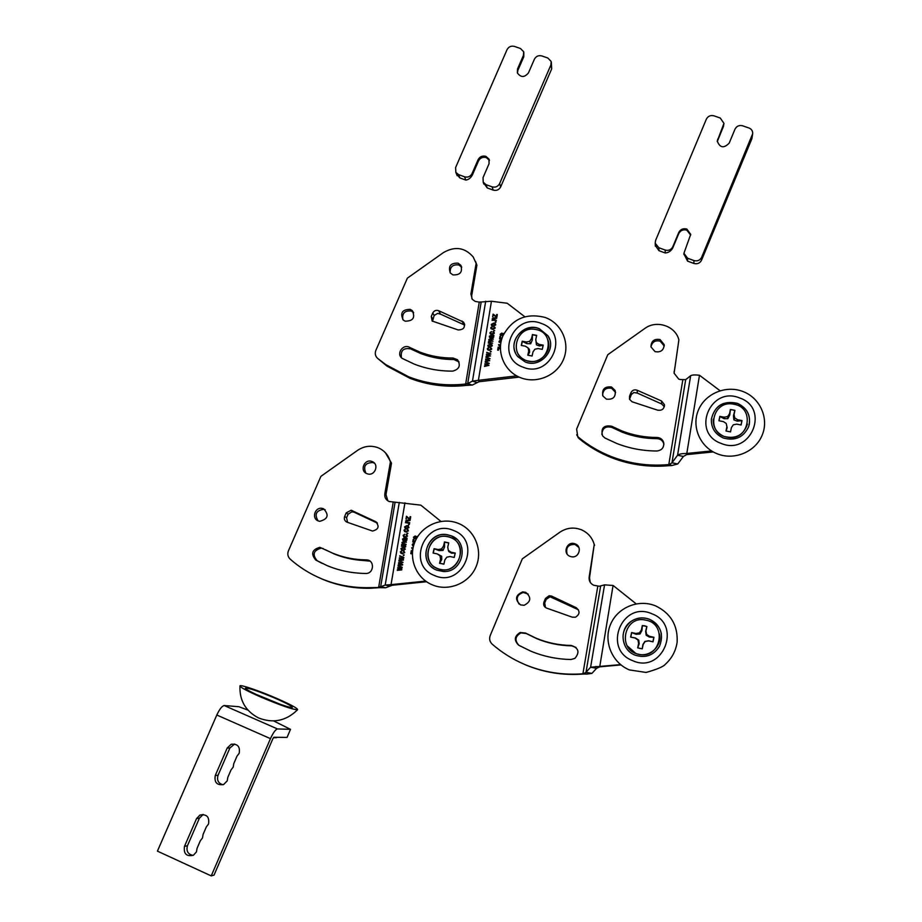 <?xml version="1.0" encoding="UTF-8"?>
<svg xmlns="http://www.w3.org/2000/svg" width="922" height="922" viewBox="0 0 922 922"><rect width="100%" height="100%" fill="white"/><g stroke="black" fill="none" stroke-linecap="round" stroke-linejoin="round"><path stroke-width="1.38" d="M438.618 310.679L463.512 322.101C465.622 327.229 463.812 329.846 458.084 329.926L432.141 321.017L431.277 316.442L432.764 313.019C434.101 310.645 436.06 309.861 438.618 310.679L440.578 314.172L437.627 313.399L434.17 315.451L432.499 321.329M419.568 351.974C430.217 356.065 441.373 358.093 453.025 358.024L457.473 359.718C460.977 365.458 459.375 369.261 452.667 371.128C439.298 371.186 426.506 368.846 414.301 364.132L402.165 358.37C395.78 354.013 403.018 343.422 409.645 347.387L419.568 351.974M401.462 357.759C400.344 350.567 403.421 347.606 410.682 348.908L420.57 353.472C431.185 357.552 442.295 359.568 453.901 359.511L459.029 361.931M402.845 319.634C401.934 313.261 404.758 310.391 411.293 311.025L413.667 312.673M410.255 309.377L412.261 310.633C415.476 317.652 413.091 321.167 405.127 321.167L403.271 320.049C399.848 313.019 402.176 309.458 410.255 309.377M450.155 272.785C449.901 266.827 452.806 264.222 458.868 264.983L461.726 267.196M458.015 263.15L460.735 265.179C462.89 271.967 460.285 275.194 452.933 274.894L450.339 273.027C447.988 266.204 450.547 262.908 458.015 263.15M475.51 261.399L476.905 265.213L471.695 295.651L471.903 298.786M472.329 385.073L467.696 383.564L472.467 381.132L477.1 382.653L472.329 385.073L466.497 385.396L465.449 384.036C445.706 386.203 426.828 383.806 408.803 376.844L385.869 364.674L377.64 358.416C375.289 356.192 374.689 353.518 375.853 350.395L407.374 278.144L443.494 252.547C455.019 245.967 464.93 247.453 473.24 257.031L476.121 263.381L470.9 293.934L472.26 299.293L475.176 301.402L479.256 302.116L491.438 301.252L507.204 303.246L524.779 316.707M466.497 385.396L466.278 385.419C446.617 387.574 427.808 385.189 409.852 378.25L387.01 366.126L377.64 358.416M502.974 335.7L500.462 335.228L500.197 334.213L501.937 333.049L502.986 333.879L504.184 333.176M500.531 345.254L499.724 345.151L500.392 346.407L499.701 346.315L498.468 344.782L500.588 344.667M496.094 321.87L495.172 322.423L496.094 321.87M496.347 320.303L492.06 320.349L492.751 319.899L492.233 318.747L494.134 317.802L496.704 318.125L492.832 318.943L496.347 320.303M495.69 324.947L493.235 326.25L491.587 325.512L491.299 324.394L493.708 323.08L495.414 323.841L495.69 324.947M490.516 355.869L486.032 356.975L489.594 356.065L486.378 354.924L489.824 354.06L486.804 352.308L490.838 353.91L487.392 354.763L490.516 355.869M491.126 349.092L490.4 347.548L491.714 349.173L489.259 350.418L487.669 349.761L487.323 348.597L488.867 347.41L488.13 349.346L489.34 349.83L491.103 348.758M492.613 343.088L488.314 343.122L489.363 340.714L488.81 339.573L490.389 338.708L493.27 339.065L489.398 339.769L492.947 341.071L490.124 341.301L489.236 342.373L492.613 343.088M493.731 333.176L493.016 331.643L494.319 333.268L491.875 334.513L490.239 333.799L489.939 332.692L491.484 331.517L490.711 333.407L491.956 333.925L493.719 332.865M488.96 365.331L484.476 366.437L488.038 365.527L484.822 364.374L488.28 363.522L485.249 361.77L489.282 363.372L485.836 364.225L488.96 365.331M516.723 375.888L478.403 380.302L479.186 381.708L477.1 382.653M493.789 335.885L493.662 337.268L492.279 338.27L491.449 337.855L491.103 335.712L489.928 336.392L490.389 337.936L489.594 337.464L489.352 336.23L491.149 335.135L493.892 335.297L493.789 335.885M494.676 330.537L493.754 331.09L494.676 330.537M492.244 345.911L489.789 347.225L488.199 346.545L487.853 345.358L490.262 344.044L491.91 344.747L492.244 345.911M491.23 351.536L490.308 352.077L491.23 351.536M489.732 360.594L485.26 361.701L488.81 360.79L485.594 359.649L489.052 358.796L486.032 357.033L490.055 358.646L486.62 359.499L489.732 360.594M494.572 328.105L493.846 326.572L495.149 328.186L492.705 329.442L491.057 328.716L490.769 327.621L492.325 326.446L491.541 328.324L492.786 328.854L494.561 327.806M497.292 314.575L496.797 317.56L493.512 314.967L492.625 316.914L493.086 314.16L496.336 316.788L496.681 314.506L497.292 314.575M500.381 349.127L498.756 347.963L498.376 350.256L497.684 350.164L498.18 347.133L500.381 348.424M500.796 343.168L499.021 341.428L501.43 340.218M501.649 339.411L499.551 338.812L499.931 336.484L500.611 336.576L500.312 338.432L501.81 338.881L502.502 336.876M467.696 383.564L481.157 302.116M476.121 263.381L476.905 265.213M469.759 385.166L466.809 383.598L472.283 385.085M479.256 302.116L465.656 384.013L466.809 383.598M485.687 301.24L472.467 381.132L478.403 380.302L491.438 301.252M519.178 377.11L479.186 381.708M440.578 314.172L464.7 325.097M484.615 366.414L484.58 365.838M484.672 366.022L488.038 365.527M484.937 364.421L484.914 363.787M485.018 363.971L488.28 363.522M485.272 362.381L485.249 361.77M485.341 361.954L489.259 363.51M488.937 365.469L485.836 364.225M491.357 337.717L491.103 335.712M489.49 337.325L489.352 336.23M489.444 336.426L491.149 335.135M491.242 335.331L493.858 335.527M491.91 337.417L492.452 337.855L493.097 336.565M491.922 335.815L492.36 337.659L493.132 337.049L491.922 335.815M492.97 332.231L493.016 331.643M493.109 331.839L494.273 332.635M490.089 333.591L489.939 332.692M490.031 332.888L491.495 331.713M490.642 333.303L491.956 333.925M492.048 334.121L493.823 333.372M493.869 331.102L493.858 330.433M493.95 330.629L494.641 330.721M488.614 342.293L488.476 341.578M488.568 341.762L489.363 340.714M488.937 340.253L488.81 339.573M488.902 339.769L490.389 338.708M490.481 338.904L493.247 339.25M489.513 340.299L492.913 341.255M489.179 342.304L492.579 343.261M488.015 346.292L487.853 345.358M487.945 345.554L490.262 344.044M490.354 344.24L492.187 345.185M488.556 346.004L489.974 346.833L491.633 345.473M488.441 345.45L489.882 346.637L491.657 345.819L490.216 344.632L488.441 345.45M490.366 348.147L490.4 347.548M490.492 347.744L491.645 348.516M487.484 349.519L487.323 348.597M487.415 348.781L488.879 347.617M488.026 349.231L489.34 349.83M489.432 350.026L491.219 349.277M490.423 352.1L490.412 351.432M490.504 351.616L491.196 351.708M486.171 356.952L486.136 356.376M486.228 356.56L489.594 356.065M486.493 354.958L486.47 354.325M486.562 354.521L489.824 354.06M486.828 352.919L486.804 352.308M486.897 352.504L490.815 354.06M490.492 356.019L487.392 354.763M485.387 361.689L485.352 361.101M485.456 361.286L488.81 360.79M485.721 359.695L485.698 359.05M485.79 359.246L489.052 358.796M486.055 357.644L486.032 357.033M486.125 357.229L490.031 358.785M489.709 360.744L486.62 359.499M491.449 325.293L491.299 324.394M491.391 324.602L493.708 323.08M493.8 323.288L495.633 324.256M492.002 325.017L493.42 325.869L495.091 324.532M491.887 324.486L493.328 325.662L495.102 324.855L493.662 323.668L491.887 324.486M493.812 327.16L493.846 326.572M493.938 326.78L495.102 327.564M490.919 328.509L490.769 327.621M490.861 327.817L492.325 326.653M491.472 328.232L492.786 328.854M492.878 329.05L494.665 328.313M492.36 319.496L492.233 318.747M492.325 318.954L494.134 317.802M494.215 318.009L496.681 318.32M492.936 319.508L494.065 320.015M494.146 320.222L496.324 320.487M492.751 316.926L493.086 314.16M493.639 314.425L495.909 316.373M496.428 316.995L496.416 316.062M496.509 316.269L496.681 314.506M495.298 322.435L495.287 321.766M495.379 321.974L496.059 322.055M497.811 350.176L498.18 347.133M498.825 347.398L500.381 348.562M498.618 344.609L500.565 344.851M499.816 345.347L500.277 346.061M499.148 342.212L499.021 341.428M499.102 341.624L499.805 340.449M499.885 340.644L501.372 340.414M499.701 341.97L500.865 342.753M501.28 340.806L499.597 341.532L500.9 342.592M500.323 335.043L500.197 334.213M500.289 334.409L501.937 333.049M502.017 333.245L502.963 333.81M504.069 333.395L502.986 333.879M500.888 334.755L501.637 335.354L502.594 334.225M500.784 334.283L501.545 335.159L502.605 334.502L501.833 333.637L500.784 334.283M503.838 333.845L503.251 335.078M499.666 338.835L499.931 336.484M501.764 339.031L500.312 338.432M501.752 338.766L501.603 337.959M501.695 338.155L502.386 337.187M547.968 340.068C552.739 352.308 538.171 365.78 525.92 360.444C521.748 358.762 518.775 355.892 517.023 351.835M515.386 352.619C508.898 338.95 525.24 322.735 539.347 328.831L547.991 335.908L549.708 339.561M539.289 328.67L547.945 335.746C557.349 349.265 540.476 368.685 525.16 361.931L517.876 356.687C506.028 343.618 522.947 321.536 539.289 328.67M351.155 510.235L375.542 521.587C379.726 526.301 378.7 529.447 372.465 531.026L346.879 522.117C344.574 520.872 343.837 518.982 344.667 516.424L346.188 512.886L351.155 510.235L353.748 512.044L351.743 511.871L348.113 514.199L346.591 517.715L347.559 522.359M332.508 553.085C341.762 556.911 351.443 559.124 361.562 559.735L366.541 559.896C374.943 560.046 374.113 573.864 365.711 573.461L364.732 573.449C351.593 573.184 339.042 570.58 327.091 565.612L315.67 559.977C310.633 553.753 312.039 549.547 319.899 547.357L332.508 553.085M325.212 549.65L333.868 553.822C343.088 557.626 352.734 559.838 362.807 560.449L370.022 561.152M321.778 563.215L317.087 560.691C312.074 554.491 313.48 550.296 321.305 548.117L323.334 548.625M318.113 520.872C314.241 514.361 316.108 510.511 323.703 509.313L325.212 509.797M323.53 508.76C329.327 514.914 328.036 519.098 319.68 521.322L318.24 520.918C311.198 518.383 315.024 506.674 322.308 508.402L323.53 508.76M365.838 473.113C363.014 466.071 365.446 462.556 373.122 462.567L374.539 463.305M372.131 461.565C379.645 464.227 374.828 476.559 367.336 473.816L366.898 473.654C359.246 470.912 364.421 458.418 371.923 461.484L372.131 461.565M385.35 452.667L391.516 463.155L385.984 494.641L387.874 500.853M379.657 587.521L369.319 587.648C352.584 588.017 336.611 585.032 321.421 578.716C309.884 573.864 299.466 567.33 290.165 559.124C287.814 556.784 287.238 553.995 288.448 550.78L320.914 476.34L357.586 450.339C364.19 445.96 371.093 445.13 378.308 447.827C384.612 450.616 388.635 455.364 390.386 462.072L384.831 493.673C384.428 497.304 385.845 499.908 389.072 501.487L420.824 505.152L440.912 521.403M379.887 587.637L370.552 588.248C353.864 588.616 337.959 585.654 322.815 579.362L319.15 577.737M416.053 538.229L416.364 538.828L416.053 538.229L414.727 538.782L413.459 537.169L415.223 535.993L416.283 536.869L417.931 536.178M412.768 549.512L411.685 547.726L413.056 547.922M409.437 524.307L408.504 524.86L409.437 524.307M409.714 522.67L409.61 523.27L405.392 522.659L406.083 522.209L405.576 520.999L407.501 520.054L410.094 520.423L406.176 521.218L407.19 522.313L409.714 522.67M408.999 527.488L406.51 528.802L404.585 526.854L407.028 525.528L408.999 527.488M403.49 559.493L403.387 560.115L398.961 560.564L399.065 559.942L402.557 559.677L399.318 558.444L402.81 557.603L399.779 555.747L403.836 557.464L403.721 558.087L400.344 558.306L403.49 559.493M404.17 552.462L403.456 550.86L404.758 552.566L402.269 553.822L400.332 551.898L401.911 550.699L400.932 551.955L402.672 553.246L404.309 552.566L403.871 551.713M405.726 546.262L405.622 546.85L401.393 546.239L402.476 543.75L401.923 542.551L403.444 541.663L406.429 542.101L402.522 542.77L405.98 544.775L402.165 544.844L405.726 546.262M406.959 536.005L406.233 534.391L407.547 536.097L405.058 537.353L403.121 535.428L404.7 534.23L403.721 535.498L405.15 536.742L407.086 536.097L406.706 535.279M401.831 569.289L401.727 569.911L397.301 570.361L397.405 569.738L400.897 569.473L397.659 568.229L401.162 567.399L398.12 565.532L402.176 567.26L402.073 567.883L398.696 568.09L401.831 569.289M425.653 581.091L391.032 584.652L392.184 585.274L385.615 587.775L380.648 586.726L395.054 502.444M406.982 538.817L406.844 540.234L405.473 541.26L404.274 538.586L403.087 539.266L403.536 540.88L402.511 539.093L404.332 537.987L407.086 538.194L406.982 538.817M407.927 533.273L406.994 533.826L407.927 533.273M405.334 549.189L402.833 550.515L400.909 548.544L403.352 547.219L405.334 549.189M404.251 554.998L403.317 555.563L404.251 554.998M402.66 564.379L402.557 565.013L398.131 565.463L398.235 564.84L401.727 564.575L398.488 563.33L401.98 562.501L398.949 560.634L403.006 562.362L399.526 563.192L402.66 564.379M407.847 530.749L407.132 529.147L408.434 530.842L405.945 532.098L404.02 530.185L405.588 528.986L404.608 530.254L406.037 531.487L407.973 530.853L407.605 530.046M410.716 516.758L410.198 519.847L406.902 517.104L405.991 519.109L406.475 516.262L409.737 519.04L410.094 516.666L410.716 516.758M412.007 551.506L411.477 553.788L410.786 553.684L411.304 550.549L412.537 551.241M413.436 546.297L412.203 544.648L414.324 543.415M414.67 542.516L412.768 541.929L413.171 539.531L413.863 539.624L413.529 541.548L414.877 541.986M414.946 541.825L415.787 539.958M380.152 587.637L385.569 587.775M390.121 586.104L385.2 585.055L380.694 586.738L385.615 587.775M390.386 462.072L391.516 463.155M383.137 587.545L380.648 586.726M393.187 502.294L378.7 587.037L379.841 586.657M399.295 502.363L385.2 585.055L391.032 584.652L404.942 502.836M426.575 581.736L392.184 585.274M353.748 512.044L377.375 523.108M397.463 570.338L397.405 569.738M397.543 569.831L400.897 569.473M397.808 568.286L397.762 567.618M397.912 567.71L401.162 567.399M398.166 566.177L398.12 565.532M398.258 565.612L402.176 567.284M401.831 569.312L398.696 568.09M404.896 541.064L404.274 538.586M403.052 540.649L402.511 539.093M402.637 539.197L404.332 537.987M404.47 538.091L407.063 538.333M405.277 540.546L406.441 540.108L405.968 539.036M405.092 538.713L405.519 540.626L406.302 540.004L405.092 538.713M406.199 535.014L406.233 534.391M406.372 534.495L407.063 534.806M403.778 536.915L403.121 535.428M403.26 535.532L404.7 534.345M404.17 536.431L405.15 536.742M405.288 536.846L407.086 536.097M407.144 533.85L407.109 533.158M407.236 533.262L407.904 533.354M402.211 545.882L401.566 544.625M401.704 544.729L402.476 543.75M402.614 543.842L401.923 542.551M402.061 542.655L403.525 541.675M403.663 541.779L406.418 542.182M402.914 543.6L406.072 544.245M402.557 545.663L405.715 546.331M401.635 550.111L400.909 548.544M401.047 548.636L403.352 547.219M403.49 547.311L404.758 547.737M402.015 549.604L403.283 550.019L404.873 549.178L404.366 548.233M401.496 548.648L402.937 549.904L404.735 549.086L403.294 547.829L401.496 548.648M403.421 551.471L403.456 550.86M403.594 550.953L404.205 551.218M401.058 553.431L400.332 551.898M400.471 551.99L401.911 550.791M401.427 552.923L402.361 553.212M402.499 553.304L404.309 552.566M403.467 555.574L403.433 554.883M403.571 554.975L404.239 555.067M399.122 560.553L399.065 559.942M399.203 560.034L402.557 559.677M399.468 558.502L399.422 557.833M399.56 557.925L402.81 557.603M399.825 556.381L399.779 555.747M399.918 555.839L403.824 557.499M403.479 559.527L400.344 558.306M398.292 565.44L398.235 564.84M398.373 564.932L401.727 564.575M398.638 563.388L398.592 562.72M398.742 562.812L401.98 562.501M398.995 561.279L398.949 560.634M399.088 560.726L402.995 562.385M402.649 564.414L399.526 563.192M405.231 528.352L404.585 526.854M404.723 526.958L407.028 525.528M407.155 525.632L408.515 526.105M405.622 527.868L406.752 528.306L408.55 527.488L408.089 526.577M405.173 526.946L406.614 528.202L408.411 527.384L406.971 526.139L405.173 526.946M407.098 529.77L407.132 529.147M407.259 529.251L407.973 529.574M404.654 531.66L404.02 530.185M404.159 530.288L405.588 529.101M405.046 531.176L406.129 531.591M406.176 531.591L407.973 530.853M406.222 522.325L405.576 520.999M405.715 521.114L407.501 520.054M407.628 520.158L410.083 520.515M406.533 522.071L407.409 522.348M407.547 522.451L409.702 522.762M409.633 519.766L406.902 517.104M406.141 519.132L406.475 516.262M409.829 518.279L409.737 519.04M409.956 518.394L410.094 516.666M408.653 524.883L408.619 524.18M408.757 524.295L409.426 524.388M410.924 553.707L411.304 550.549M411.811 547.818L413.044 548.002M412.791 549.385L411.846 548.267M412.849 545.997L412.203 544.648M412.33 544.741L412.998 543.646M413.137 543.738L414.289 543.507M414.116 544.015L412.791 544.764L413.598 545.72M414.024 538.529L413.459 537.169M413.598 537.272L415.223 535.993M415.361 536.097L415.949 536.304M417.897 536.27L416.283 536.869M414.427 538.033L416.018 537.618L415.649 536.835M414.059 537.249L414.819 538.171L415.891 537.514L415.119 536.592L414.059 537.249M417.574 536.765L416.652 538.31M412.906 541.975L413.171 539.531M414.854 542.032L413.529 541.548M415.004 541.698L414.842 541.076M414.981 541.179L415.672 540.188M450.708 537.607C470.669 544.833 456.92 577.379 437.57 568.54C417.666 561.175 431.461 528.871 450.708 537.607M433.363 568.309C417.505 558.236 429.11 530.899 447.493 534.818L451.423 535.924L456.609 539.174M451.331 535.843C469.747 542.286 463.063 572.758 443.401 571.525L436.763 570.153C416.94 563.008 426.817 530.404 447.401 534.737L451.331 535.843M637.056 390.202L661.523 400.966L664.393 404.562C664.313 408.861 662.088 410.739 657.709 410.198L632.019 401.762L629.496 399.238L629.565 396.114L631.028 392.588C632.365 390.144 634.382 389.349 637.056 390.202L637.425 393.129L633.794 392.518L631.305 394.558L629.553 399.364M578.659 437.408L579.062 438.595C588.858 446.651 599.749 453.036 611.724 457.75C630.003 464.815 649.042 467.454 668.853 465.679L668.796 464.573C648.915 466.371 629.795 463.72 611.459 456.632C599.427 451.895 588.49 445.487 578.659 437.408L577.714 436.463L576.63 429.11L607.759 354.728L644.732 328.52C656.464 319.6 675.549 325.904 678.88 339.895L674.109 373.295M602.585 395.227C603.069 389.66 606.123 387.367 611.724 388.369L615.596 392.472M611.459 386.975L615.089 390.432C616.011 396.967 613.107 399.871 606.388 399.122L602.942 396.045C601.651 389.338 604.498 386.318 611.459 386.975M650.978 346.937C652.038 342.027 655.093 340.091 660.14 341.128L664.232 346.015M660.06 339.55L664.186 344.644C663.817 350.268 660.763 352.607 655.035 351.639L650.967 346.903C651.105 341.082 654.124 338.628 660.06 339.55M622.096 431.012C633.253 435.299 644.893 437.454 657.006 437.466C660.452 437.685 662.688 439.402 663.702 442.629C664.163 447.504 661.904 450.293 656.925 450.996C643.026 450.962 629.68 448.484 616.887 443.528L604.947 438.019L602.539 435.818C600.683 428.142 603.726 424.95 611.666 426.218L622.096 431.012M601.847 434.446C602.354 428.119 605.719 425.78 611.943 427.462L622.327 432.234C633.437 436.509 645.031 438.653 657.098 438.665C660.532 438.884 662.757 440.589 663.771 443.805L663.886 444.392M678.88 339.895L674.097 373.214L678.753 379.126L680.459 379.564L685.691 379.657L690.659 375.715C692.099 374.862 695.038 374.712 699.475 375.254L720.047 390.721M685.691 379.657L671.965 462.798L677.555 455.249L683.398 456.448L677.739 463.973L671.608 465.587L669.775 464.262L671.965 462.798L677.739 463.973M668.853 465.679L671.608 465.587M683.398 456.448L686.625 454.627L699.475 375.254M579.062 438.595L576.676 434.792M682.81 379.864L668.796 464.573L669.775 464.262M690.659 375.715L677.555 455.249C679.065 454.05 682.096 453.463 686.648 453.474L711.542 450.927M713.225 451.918L686.625 454.627M637.425 393.129L661.685 403.974L664.313 406.706M747.442 424.085C743.558 435.184 735.779 439.298 724.081 436.44C716.521 433.006 712.913 427.243 713.248 419.164M711.369 419.107C714.757 405.53 723.47 400.286 737.519 403.363C747.581 408.25 751.292 416.018 748.676 426.667C743.547 437.374 735.122 441.165 723.401 438.019C715.115 434.274 711.093 427.969 711.369 419.107C714.815 405.611 723.528 400.413 737.496 403.502C746.647 407.755 750.577 414.773 749.275 424.558M549.155 595.704L551.563 596.096L576.146 607.656C580.18 611.125 579.95 614.317 575.466 617.221L572.216 617.164L546.366 608.013C543.945 606.722 543.139 604.751 543.945 602.112L545.455 598.482L549.155 595.704L550.134 596.788L546.227 599.3L544.729 602.919L545.467 607.517M518.671 661.719L525.736 664.946C544.107 672.553 563.296 675.596 583.303 674.051L582.911 673.775C562.823 675.33 543.554 672.276 525.114 664.635C513.012 659.541 502.041 652.718 492.198 644.178C489.697 641.747 489.04 638.865 490.216 635.546L522.325 558.836L559.861 532.213C566.73 527.672 573.991 526.888 581.621 529.873C588.086 532.824 592.293 537.71 594.229 544.545L589.515 577.817L590.23 582.324M519.086 604.06C515.617 598.424 517.035 594.563 523.35 592.466L528.145 594.033M525.759 592.362C531.579 597.433 531.026 601.755 524.088 605.316L520.527 604.878C514.603 599.473 515.34 595.139 522.728 591.878L525.759 592.362M567.088 554.007C565.624 547.449 568.263 544.28 575.017 544.464L578.832 547.38M575.224 543.899C582.6 546.481 579.028 558.478 571.398 556.75L570.061 556.358C562.293 553.592 566.788 541.053 574.59 543.68L575.224 543.899M536.085 638.208C547.311 642.841 559.032 645.262 571.248 645.458C578.682 647.959 579.915 652.269 574.936 658.366L571.052 659.495C557.026 659.253 543.577 656.464 530.715 651.128L518.717 645.227C513.773 640.364 514.269 636.111 520.227 632.48L525.609 633.08L536.085 638.208M519.005 645.388C514.464 640.479 515.087 636.318 520.872 632.907L526.232 633.518L536.662 638.623C547.841 643.233 559.516 645.642 571.698 645.838L576.02 647.428M594.229 544.545L589.146 577.16C588.812 580.906 590.345 583.603 593.733 585.251L599.346 586.254L604.567 584.848L613.142 585.493L636.168 603.852M600.602 586.219L585.989 672.311L590.61 667.217L596.592 668.323L591.901 673.394L587.095 674.051L583.88 673.486L585.989 672.311L591.901 673.394M583.303 674.051L587.095 674.051M596.592 668.323L599.726 666.825L613.061 585.482M593.249 541.617L594.563 545.328M597.825 586.081L582.911 673.775L583.88 673.486M604.567 584.848L590.61 667.217L620.587 664.612M620.967 664.923L599.726 666.825M550.134 596.788L578.428 609.776M659.461 633.933C662.618 646.921 647.901 658.988 635.731 653.375L627.075 645.7M625.589 646.921C620.921 637.102 622.684 628.666 630.867 621.601C636.699 617.648 642.934 616.899 649.584 619.365C655.98 622.212 659.922 627.064 661.397 633.91M649.561 619.307C660.705 625.404 664.024 634.359 659.541 646.195C653.675 655.45 645.481 658.423 634.993 655.104C621.255 650.045 618.789 629.588 630.855 621.555C636.687 617.59 642.922 616.853 649.561 619.307M517.426 73.103L517.864 70.36L523.777 56.761L523.846 52.6M485.894 156.36C482.425 155.472 479.809 156.602 478.069 159.737L472.052 173.578C470.381 176.575 467.892 177.658 464.584 176.805L458.58 174.615L455.848 172.368L455.595 167.585L507.054 49.638C508.702 46.699 511.157 45.627 514.441 46.411L520.434 48.497L523.65 51.701L523.454 55.343L517.53 68.966L517.369 72.93C520.872 77.667 524.583 77.621 528.502 72.815L534.414 59.169C536.062 56.219 538.529 55.147 541.836 55.942L547.864 58.04L551.172 61.486L550.918 64.92L499.597 183.628C497.926 186.636 495.437 187.708 492.106 186.855L486.067 184.654L483.209 182.199L483.047 177.589L489.063 163.724L488.983 159.08L485.894 156.36M456.586 174.223L459.882 177.934L465.852 180.113C468.641 179.652 470.854 177.865 472.479 174.765L478.483 160.958C480.235 157.823 482.84 156.694 486.297 157.57L489.432 160.393M551.333 62.316L551.679 68.862L500.669 186.901C499.009 189.897 496.52 190.958 493.212 190.116L487.208 187.915L486.067 184.654M483.22 182.245L487.208 187.915M717.281 141.562L723.459 126.395L723.954 123.364L717.27 141.008C719.852 147.889 723.828 148.592 729.187 143.129L735.03 129.092C736.666 126.06 739.214 124.966 742.659 125.807L748.975 128.008C751.591 129.103 752.825 131.016 752.675 133.736L701.665 257.261C700.005 260.361 697.435 261.456 693.955 260.557L687.628 258.241L683.917 253.273L690.716 234.372L686.809 229.048C683.179 228.126 680.494 229.278 678.753 232.505L672.806 246.75C671.147 249.827 668.588 250.922 665.131 250.035L658.838 247.73L655.196 243.247L655.588 240.469L706.379 119.111C708.027 116.091 710.562 114.996 713.985 115.838L720.255 118.016L723.954 123.364M655.312 245.459L658.976 250.692L665.223 252.974C668.611 252.697 671.147 250.968 672.829 247.799L678.753 233.589C680.494 230.362 683.179 229.221 686.798 230.143L690.67 235.122M752.675 133.736L751.879 138.726L701.55 260.177C699.89 263.254 697.332 264.337 693.874 263.45L687.582 261.145L687.628 258.241M683.905 253.919L687.582 261.145M239.155 753.355L237.012 756.121L233.773 763.612L233.197 767.092L231.053 769.882L227.803 777.384L227.238 780.865L223.62 784.53C216.935 785.463 214.146 782.455 215.264 775.506L227.204 748.042L231.226 744.227C237.68 743.662 240.319 746.705 239.155 753.355M223.009 784.76C218.33 783.4 216.67 780.254 218.03 775.31L229.889 747.996L234.661 743.996M202.494 837.948L200.339 840.749L197.054 848.332L196.467 851.87L193.39 855.27C186.417 856.745 183.443 853.772 184.481 846.373L196.536 818.621L199.959 815.048C206.747 813.919 209.605 816.927 208.522 824.061L206.355 826.861L203.082 834.422L202.494 837.948M193.159 855.397C187.973 854.394 186.071 851.179 187.443 845.751L199.417 818.16L203.209 814.437M216.808 715.011L157.42 851.133L211.23 875.9L270.457 738.649L216.808 715.011C219.574 709.122 222.041 705.975 224.196 705.537L238.844 706.701L247.937 710.113M273.661 720.935L290.511 729.348L287.042 737.416L273.892 737.277L272.889 738.672L214.042 875.093L211.23 875.9M290.511 729.348L277.487 728.945C275.54 729.475 273.2 732.713 270.457 738.649M276.439 737.692L273.408 737.715M261.929 697.009C251.591 692.434 246.082 689.506 245.379 688.215C248.041 687.651 258.148 691.074 275.701 698.473C287.376 703.636 292.85 706.655 292.159 707.543C288.044 707.301 277.971 703.797 261.929 697.009M255.913 694.289L280.542 704.396M277.234 698.634C291.421 704.915 298.186 708.626 297.529 709.779C292.677 709.594 280.253 705.272 260.292 696.825C247.419 691.131 240.642 687.524 239.951 685.98C239.524 684.066 259.797 690.981 277.234 698.634M433.271 553.073L434.239 548.797L439.022 550.572L443.033 550.411L444.565 546.953L444.485 542.113L448.691 542.977M444.485 542.113L443.447 546.181L441.534 548.924L438.273 549.558L434.066 548.682L433.075 553.039L437.282 553.915L439.978 555.77L440.532 559.032L439.563 563.284L443.897 564.183L444.853 559.931L446.767 557.188L450.028 556.554L454.246 557.43L455.238 553.073L451.019 552.197L448.311 550.33L448.853 551.621L451.561 553.177L455.18 553.142L454.212 557.43M443.908 564.126L439.702 563.238L441.707 559.608L441.696 556.289L437.282 553.915M448.311 550.33L447.758 547.08L448.726 542.839L444.404 541.94M440.439 569.416C419.452 565.82 427.266 531.66 447.838 536.742C468.837 540.2 461.138 574.556 440.439 569.416M439.022 550.572L438.273 549.558M443.033 550.411L441.534 548.924M444.565 546.953L443.447 546.181M441.707 559.608L440.532 559.032M441.696 556.289L439.978 555.77M451.561 553.177L451.019 552.197M521.426 345.462L522.348 341.394L526.842 343.629L530.669 343.768L532.317 340.068L532.443 334.801L536.627 335.573M532.443 334.801L531.475 338.674L529.597 341.347L526.381 342.004L522.198 341.221L521.264 345.427L525.436 346.211L528.122 347.963L528.709 351.098L527.787 355.212L532.086 356.007L532.997 351.893L534.875 349.219L538.102 348.562L542.286 349.346L543.231 345.128L539.036 344.355L536.339 342.604L535.763 339.469L536.454 344.84L539.312 345.957L543.15 345.266L542.263 349.346M532.086 356.007L527.891 355.224L529.585 352.296L529.401 349.438L528.122 347.963M535.763 339.469L536.673 335.366L532.386 334.571M528.709 361.101C507.872 357.943 515.306 324.924 535.751 329.511C556.588 332.519 549.282 365.734 528.709 361.101M526.842 343.629L526.381 342.004M530.669 343.768L529.597 341.347M532.317 340.068L531.475 338.674M529.585 352.296L528.709 351.098M536.454 344.84L536.339 342.604M539.312 345.957L539.036 344.355M630.775 637.114L631.708 632.642L636.168 634.278L640.041 633.979L641.931 630.533L642.334 625.715L644.628 625.969L646.818 626.66L645.631 631.305L646.195 635.281L649.422 637.079L653.836 637.321L652.914 641.804L648.662 640.778L644.916 641.424L642.899 644.524L642.254 648.742L639.96 648.489L637.759 647.786L639.188 643.74L638.762 640.122L635.408 637.966L630.636 637.09L635.085 638.036L637.955 640.006L638.612 643.418L637.69 647.855L642.254 648.834L643.176 644.386L645.135 641.516L648.558 640.882L653.007 641.827L653.952 637.275L649.491 636.33L646.61 634.371L645.953 630.959L646.875 626.522L644.639 625.819L642.311 625.565L641.389 629.991L639.442 632.849L636.03 633.483L631.593 632.55L630.636 637.09M638.739 654.286C616.588 650.379 624.067 614.697 645.815 620.137C667.977 623.894 660.636 659.795 638.739 654.286M636.168 634.278L636.03 633.483M640.041 633.979L639.442 632.849M639.188 643.74L638.612 643.418M638.762 640.122L637.955 640.006M646.195 635.281L646.61 634.371M649.422 637.079L649.491 636.33M719.045 420.789L719.921 416.537L724.104 418.669L727.781 418.692L729.763 414.981L730.397 409.714L732.656 409.91L734.834 410.544L733.439 415.672L733.877 419.856L737.254 421.158L741.876 420.697L741.023 424.961M731.411 427.589L730.512 431.853L726.063 431L727.17 427.727L726.213 423.452L726.882 426.725L726.006 431.012L730.547 431.876L731.411 427.589L733.324 424.8L736.701 424.143L741.127 424.984L742.014 420.582L737.6 419.74L734.73 417.897L734.05 414.623L734.915 410.348L730.385 409.495L729.521 413.771L727.608 416.548L724.243 417.217L719.828 416.375L718.929 420.766L723.344 421.608L726.213 423.452M727.112 437.178C705.134 433.755 712.222 399.318 733.808 404.216C755.798 407.489 748.837 442.145 727.112 437.178M724.104 418.669L724.243 417.217M727.781 418.692L727.608 416.548M729.763 414.981L729.521 413.771M727.17 427.727L726.882 426.725M733.439 415.672L734.05 414.623M733.877 419.856L734.73 417.897M737.254 421.158L737.6 419.74M431.277 316.442L432.695 318.851M453.025 358.024L453.901 359.511M470.9 293.934L471.695 295.651M465.449 384.036L466.278 385.419M409.645 347.387L410.682 348.908M432.764 313.019L434.17 315.451M461.945 320.971L463.824 324.59M522.958 367.129C494.18 357.217 513.635 311.717 541.479 323.507C570.372 333.153 550.999 379.115 522.958 367.129M344.667 516.424L346.591 517.715M366.195 559.885L367.429 560.599M315.67 559.977L317.087 560.691M384.831 493.673L385.984 494.641M378.481 587.06L379.668 587.66M346.188 512.886L348.113 514.199M375.542 521.587L376.948 522.601M352.123 510.546L354.82 512.448M434.481 575.512C405.542 564.771 425.607 517.83 453.589 530.507C482.655 540.984 462.66 588.409 434.481 575.512M629.565 396.114L629.853 398.074M657.006 437.466L657.098 438.665M674.132 371.393L674.166 372.857M611.666 426.218L611.943 427.462M631.028 392.588L631.305 394.558M661.523 400.966L661.685 403.974M721.2 443.436C690.728 432.914 710.182 385.511 739.709 397.981C770.296 408.227 750.946 456.125 721.2 443.436M543.945 602.112L544.729 602.919M589.146 577.16L589.515 577.817M525.609 633.08L526.232 633.518M586.069 674.063L583.211 673.694M545.455 598.482L546.227 599.3M576.146 607.656L577.08 608.854M551.563 596.096L552.658 597.329M632.711 660.694C602.043 649.261 622.131 600.314 651.831 613.752C682.614 624.886 662.63 674.362 632.711 660.694M478.483 160.958L478.069 159.737M465.852 180.113L464.584 176.805M472.479 174.765L472.052 173.578M459.882 177.934L458.58 174.615M523.777 56.761L523.454 55.343M517.864 70.36L517.53 68.966M551.679 68.862L550.918 64.92M500.669 186.901L499.597 183.628M493.212 190.116L492.106 186.855M678.753 233.589L678.753 232.505M665.223 252.974L665.131 250.035M672.829 247.799L672.806 246.75M658.976 250.692L658.838 247.73M723.459 126.395L723.551 125.092M717.627 140.386L717.708 139.107M751.879 138.726L752.306 135.119M701.55 260.177L701.665 257.261M693.874 263.45L693.955 260.557M215.264 775.506L218.03 775.31M184.481 846.373L187.443 845.751M277.487 728.945L224.196 705.537M196.536 818.621L199.417 818.16M227.204 748.042L229.889 747.996M412.261 310.633L413.287 312.281M460.735 265.179L461.576 267M385.869 364.674L387.01 366.126M457.473 359.718L458.338 361.193M463.512 322.101L464.584 324.175M545.294 317.502C526.312 312.627 512.159 318.805 502.847 336.011C496.082 351.904 504.299 371.462 520.527 377.674C536.719 384.14 556.876 375.577 563.48 359.43C570.349 343.376 561.913 323.714 545.617 317.629M361.562 559.735L362.807 560.449M369.319 587.648L370.552 588.248M371.923 461.484L373.122 462.567M322.308 508.402L323.703 509.313M319.899 547.357L321.305 548.117M366.541 559.896L367.763 560.611M458.199 523.327C441.938 516.723 421.792 525.31 415.015 541.663C407.997 557.902 415.972 578.117 432.291 584.848C448.611 591.855 469.194 583.303 476.04 566.765C483.128 550.33 474.899 530.058 458.545 523.466M615.089 390.432L615.343 391.804M664.186 344.644L664.243 345.842M577.714 436.463L578.117 437.662M663.702 442.629L663.771 443.805M664.393 404.562L664.462 405.853M742.717 391.424C725.66 384.889 704.892 393.786 698.254 410.463C691.373 427.036 700.317 447.401 717.477 453.901C734.546 460.654 755.625 451.768 762.275 434.919C769.19 418.162 759.959 397.797 742.798 391.458M520.227 632.48L520.872 632.907M574.59 543.68L575.017 544.464M522.728 591.878L523.35 592.466M599.415 666.906L595.681 666.514M655.473 605.835C638.312 598.781 617.279 607.586 610.422 624.678C603.311 641.666 612.139 662.883 629.426 669.925L646.115 672.449C657.063 669.349 663.471 666.629 665.361 664.278C671.954 658.262 675.884 650.84 677.151 642.012C677.866 625.243 670.674 613.199 655.565 605.869M457.174 175.699L455.848 172.368M483.889 184.123L483.209 182.199M489.386 160.29L488.983 159.08M655.358 246.232L655.196 243.247M683.905 254.472L683.917 253.273M199.959 815.048L202.817 814.61M231.226 744.227L233.888 744.215M239.951 685.98C239.432 700.455 245.575 711.081 258.402 717.881C273.131 723.666 286.177 720.969 297.541 709.779"/></g></svg>
